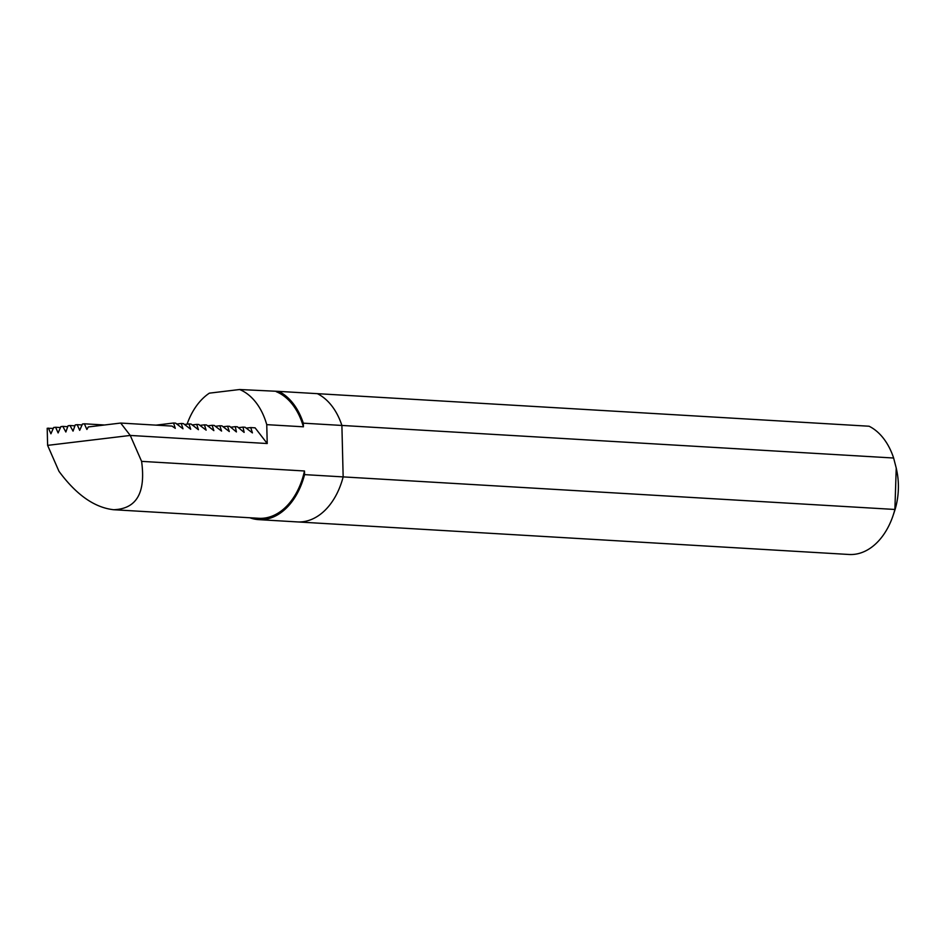 <?xml version="1.0" encoding="UTF-8"?>
<svg xmlns="http://www.w3.org/2000/svg" width="944" height="944" viewBox="0 0 944 944"><rect width="100%" height="100%" fill="white"/><g stroke="black" fill="none" stroke-linecap="round" stroke-linejoin="round"><path stroke-width="1.42" d="M53.348 428.411L47.2 428.269L47.613 445.367L58.965 471.292C76.252 494.762 94.471 507.577 113.622 509.725C136.561 508.91 145.883 492.792 141.6 461.368L130.26 435.444L267.223 443.527L266.751 424.647L303.402 426.806L303.319 423.172A65.891 44.852 -86.6 0 0 278.763 391.382L317.337 393.66A65.891 44.852 93.4 0 1 341.893 425.449L303.319 423.172M893.626 458.017L341.893 425.449L343.156 476.897A65.891 44.852 93.4 0 1 297.325 521.914A65.891 44.852 -86.6 0 0 343.156 476.897L341.893 425.449A65.891 44.852 -86.6 0 0 317.337 393.66L869.07 426.228A65.891 44.852 93.4 0 1 893.626 458.017L896.234 468.059L894.888 509.465A65.891 44.852 93.4 0 1 893.107 515.459A65.891 44.852 93.4 0 1 849.057 554.482L258.739 519.637A65.891 44.852 -86.6 0 0 304.57 474.62L894.888 509.465M249.818 517.76A65.891 44.852 -86.6 0 0 258.739 519.637M304.57 474.62L304.487 470.985L141.6 461.368M187.077 424.163A64.546 43.943 93.4 0 1 209.379 393.152L239.623 389.518A64.546 43.943 93.4 0 1 266.751 424.647M278.763 391.382L239.623 389.518M223.008 426.759L227.587 426.216L229.286 431.526L221.958 425.874L219.869 425.756L221.569 431.066L214.241 425.425L212.152 425.296L213.851 430.617L206.524 424.965L204.435 424.847L206.134 430.157L198.806 424.517L196.73 424.387L198.417 429.697L191.089 424.057L189.012 423.939L190.7 429.249L183.372 423.596L181.295 423.478L182.983 428.788L175.655 423.148L173.578 423.018L175.277 428.34L172.02 426.086L120.69 423.054L88.299 426.948L86.883 429.473L84.382 423.809L104.536 424.989M230.725 427.219L235.304 426.664L236.413 431.939L229.663 426.334L227.587 426.216M238.443 427.667L243.021 427.125L244.13 432.399L237.381 426.794L235.304 426.664M215.291 426.31L219.869 425.756M48.427 428.128L50.917 433.792L53.678 427.49L55.613 427.254L58.115 432.93L60.864 426.629L62.811 426.393L65.856 431.998L68.062 425.768L69.998 425.532L73.042 431.137L75.249 424.906L77.196 424.67L79.685 430.334L82.447 424.033L84.382 423.809M60.546 427.549L55.613 427.254M67.732 426.688L62.811 426.393M74.93 425.827L69.998 425.532M82.116 424.953L77.196 424.67M155.972 425.142L173.578 423.018M176.717 424.033L181.295 423.478M184.434 424.481L189.012 423.939M192.151 424.942L196.73 424.387M199.868 425.39L204.435 424.847M207.586 425.85L212.152 425.296M267.223 443.527L255.092 427.833L250.738 427.573L252.426 432.895L245.098 427.243L243.021 427.125M120.69 423.054L130.26 435.444L47.613 445.367M113.622 509.725L258.821 518.291A64.546 43.943 -86.6 0 0 304.487 470.985M303.402 426.806A64.546 43.943 -86.6 0 0 276.273 391.689M246.16 428.128L250.738 427.573M893.107 515.459L894.393 511.648A55.401 37.713 -86.6 0 0 895.88 506.609A55.401 37.713 -86.6 0 0 896.8 470.785L896.234 468.059"/></g></svg>
